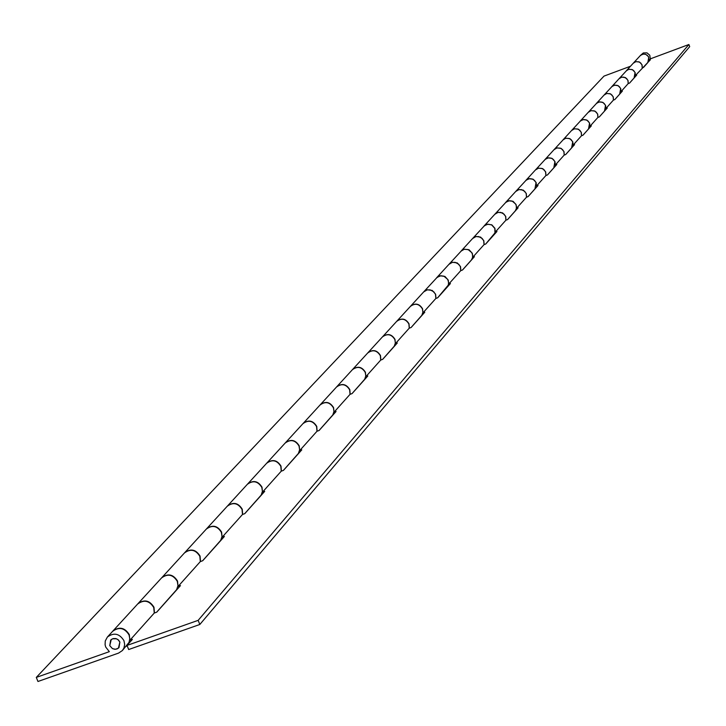<?xml version="1.0" encoding="UTF-8"?>
<svg xmlns="http://www.w3.org/2000/svg" width="726" height="726" viewBox="0 0 726 726"><rect width="100%" height="100%" fill="white"/><g stroke="black" fill="none" stroke-linecap="round" stroke-linejoin="round"><path stroke-width="1.09" d="M36.3 677.403L109.336 651.658L105.724 647.066L105.098 644.815L105.261 640.994L107.384 637.038C113.882 632.282 119.4 633.48 123.928 640.641L124.672 644.398L123.928 648.073L122.34 650.578L118.565 653.101L37.961 681.487L36.3 677.403L603.996 76.112L630.477 66.248M107.384 637.038L112.584 631.366C119.064 626.62 124.554 627.818 129.056 634.941L129.791 638.68L129.056 642.338L122.34 650.578M119.881 642.074L118.991 647.601L117.086 648.926L114.762 649.28L112.448 648.617L109.762 645.641L110.679 640.078L112.575 638.78L116.469 638.771L118.519 640.06L119.881 642.074L118.429 648.137L115.561 649.28L112.448 648.617L109.762 645.641L111.241 639.552L113.329 638.553L115.697 638.544L117.902 639.533L119.881 642.074M200.503 561.525L200.049 556.043C195.857 549.382 190.72 548.284 184.64 552.74L184.531 552.858M184.64 552.74L206.293 529.109C212.246 524.744 217.274 525.815 221.385 532.34L222.011 536.46L220.722 540.335L202.599 560.781M154.456 612.98L153.976 607.245C149.583 600.284 144.22 599.122 137.876 603.76L137.758 603.896M137.876 603.76L161.553 577.932C167.751 573.386 173.006 574.52 177.298 581.326L177.97 585.628L176.627 589.666L156.635 612.209M642.265 67.899L642.056 64.841L639.579 62.064L635.903 61.601L633.326 63.144M633.353 63.108L640.695 55.185L643.408 54.078L645.623 54.35L647.519 55.53L648.754 57.399L647.81 62.617L643.508 67.436M628.235 83.581L628.017 80.441L625.485 77.591L621.719 77.119L619.069 78.698M619.106 78.662L626.801 70.349L628.825 69.342L631.847 69.496L633.789 70.712L635.05 72.618L634.097 77.972L629.506 83.1M613.479 100.061L613.252 96.839L610.657 93.917L606.791 93.436L604.077 95.061M604.114 95.015L612.2 86.285L615.04 85.123L617.363 85.414L619.36 86.657L620.657 88.617L619.677 94.099L614.786 99.58M597.943 117.421L597.707 114.118L595.039 111.123L591.073 110.624L588.287 112.285M588.332 112.24L596.826 103.056L599.749 101.867L602.126 102.166L604.177 103.446L605.502 105.451L604.504 111.078L599.277 116.931M581.562 135.735L581.317 132.341L578.568 129.255L574.502 128.738L571.643 130.453M571.689 130.399L580.628 120.734L583.631 119.518L586.073 119.826L588.178 121.133L589.539 123.202L588.523 128.965L582.924 135.227M564.256 155.065L564.002 151.58L561.18 148.413L557.005 147.877L554.065 149.629M554.11 149.583L563.539 139.383L565.781 138.276L569.13 138.457L571.289 139.8L572.696 141.924L571.643 147.841L565.654 154.547M545.952 175.52L545.698 171.926L542.794 168.668L538.492 168.114L535.47 169.92M535.516 169.866L545.48 159.094L548.638 157.814L551.225 158.141L553.439 159.529L554.891 161.707L553.82 167.797L547.395 174.984M526.568 197.182L526.296 193.479L523.301 190.13L518.881 189.559L515.778 191.41M515.823 191.355L526.359 179.957L529.608 178.65L532.267 178.986L534.554 180.411L536.042 182.653L534.944 188.914L528.038 196.637M505.995 220.169L505.713 216.357L502.628 212.909L498.072 212.31L494.869 214.224M494.923 214.161L506.095 202.082L509.434 200.73L512.166 201.084L515.66 204.024L516.431 206.302L516.295 208.743L515.242 210.93L507.51 219.615M484.115 244.608L483.825 240.678L480.648 237.112L475.947 236.504L472.653 238.473M472.708 238.409L484.56 225.577L488.008 224.189L491.702 224.942L494.833 228.454L494.941 232.928L485.676 244.036M460.819 270.644L460.52 266.587L457.235 262.903L452.389 262.267L448.986 264.291M449.04 264.228L461.645 250.579L464.241 249.308L468.107 249.535L471.818 252.666L472.644 255.08L472.508 257.676L471.392 259.999L462.426 270.054M435.954 298.422L435.636 294.239L432.242 290.436L427.233 289.774L423.721 291.861M423.784 291.788L437.224 277.241L440.882 275.771L443.885 276.17L447.715 279.401L448.632 282.432L448.287 285.082L437.606 297.823M409.355 328.152L409.019 323.814C405.725 318.523 401.632 317.679 396.768 321.273L396.695 321.355M396.768 321.273L410.371 306.426C415.163 302.887 419.183 303.722 422.423 308.922L422.904 312.216L421.842 315.329L411.061 327.535M380.832 360.023L380.488 355.531C377.057 350.05 372.828 349.17 367.792 352.89L367.719 352.972M367.792 352.89L382.393 336.955C387.339 333.307 391.505 334.169 394.862 339.55L395.361 342.962L394.263 346.184L382.593 359.388M350.168 394.282L349.805 389.617C346.257 383.936 341.864 383.019 336.655 386.867L336.574 386.958M336.655 386.867L352.355 369.734C357.473 365.958 361.784 366.857 365.269 372.429L365.795 375.968L364.661 379.299L351.992 393.628M317.117 431.208L316.745 426.371C313.042 420.472 308.496 419.51 303.087 423.494L302.996 423.594M303.087 423.494L320.021 405.017C325.33 401.106 329.795 402.041 333.425 407.83L333.969 411.497L332.798 414.945L319.004 430.536M281.398 471.129L280.998 466.092C277.15 459.957 272.413 458.959 266.805 463.088L266.705 463.188M266.805 463.088L285.118 443.096C290.627 439.039 295.273 440.02 299.039 446.036L299.611 449.839L298.404 453.423L283.349 470.43M242.656 514.416L242.23 509.171C238.219 502.782 233.291 501.73 227.456 506.022L227.356 506.131M227.456 506.022L247.339 484.324C253.056 480.122 257.884 481.147 261.823 487.4L262.422 491.366L261.169 495.087L244.671 513.699M127.023 645.423L198.162 620.349L199.822 624.478L128.684 649.534L127.023 645.423L132.386 639.415L129.854 640.314L129.31 634.66C124.808 627.536 119.318 626.338 112.848 631.085L112.721 631.221M112.848 631.085L137.631 604.032C143.966 599.395 149.338 600.556 153.74 607.517L154.257 613.053L156.743 612.172L180.465 585.619L178.042 586.481L177.534 581.072C173.242 574.257 167.987 573.132 161.789 577.678L161.671 577.805M161.789 577.678L184.413 552.985C190.493 548.529 195.63 549.627 199.831 556.298L200.322 561.588L202.699 560.744L224.398 536.46L222.074 537.285L221.593 532.104C217.491 525.579 212.464 524.508 206.511 528.873L206.402 528.991M222.074 537.285L242.493 514.48L244.771 513.663L264.7 491.366L262.458 492.164L281.243 471.183L283.439 470.394L301.798 449.848L299.647 450.628L316.981 431.262L319.095 430.5L336.065 411.506L333.987 412.259L350.041 394.327L352.074 393.592L367.81 375.986L365.813 376.712L380.705 360.069L382.675 359.352L397.303 342.981L395.371 343.688L409.237 328.188L411.134 327.499L424.774 312.244L422.904 312.924L435.845 298.468L437.687 297.796L450.429 283.539L448.614 284.202L460.72 270.68L462.498 270.027L474.432 256.677L472.68 257.322L484.024 244.644L485.748 244.009L496.947 231.485L495.241 232.111L505.904 220.196L507.583 219.588L518.101 207.808L516.449 208.416L526.486 197.209L528.111 196.61L538.02 185.52L536.423 186.11L545.879 175.547L547.458 174.966L556.815 164.493L555.254 165.074L564.184 155.092L565.717 154.529L574.556 144.637L573.041 145.191L581.49 135.762L582.987 135.208L591.354 125.843L589.875 126.388L597.879 117.449L599.34 116.904L607.272 108.029L605.829 108.564L613.416 100.088L614.84 99.562L622.373 91.131L620.966 91.657L628.181 83.599L629.569 83.082L636.72 75.077L635.35 75.586L650.378 59.795L649.044 60.294L648.5 56.646L645.686 54.278L642.746 54.123L640.187 55.657M640.223 55.612L643.327 52.944L646.975 52.862L649.779 55.221L650.314 58.86L688.883 44.513L689.7 46.645L199.822 624.478M635.35 75.586L635.123 72.536L632.618 69.723L628.898 69.26L626.284 70.83M626.32 70.785L633.29 63.189L635.84 61.683L638.816 61.828L640.74 63.026L641.984 64.913L642.211 67.917M620.966 91.657L620.73 88.536L618.162 85.65L614.35 85.169L611.664 86.775M611.709 86.73L619.033 78.744L621.647 77.201L623.943 77.147L626.665 78.58L627.945 80.522L628.181 83.599M605.829 108.564L605.584 105.37L602.952 102.411L599.041 101.912L596.291 103.555M596.327 103.519L604.041 95.097L606.718 93.518L609.849 93.681L611.864 94.943L613.18 96.93L613.416 100.088M589.875 126.388L589.621 123.102L586.917 120.071L582.905 119.563L580.083 121.242M580.119 121.197L588.251 112.33L590.991 110.706L594.204 110.878L596.282 112.176L597.634 114.209L597.879 117.449M573.041 145.191L572.778 141.824L570.001 138.702L565.872 138.176L562.977 139.909M563.022 139.864L571.598 130.499L574.42 128.838L577.715 129.01L579.847 130.344L581.236 132.431L581.49 135.762M555.254 165.074L554.982 161.608L552.114 158.395L547.876 157.86L544.899 159.629M544.945 159.584L554.02 149.683L556.915 147.977L560.3 148.158L562.487 149.529L563.911 151.68L564.184 155.092M536.423 186.11L536.142 182.544L533.193 179.24L528.827 178.687L525.769 180.511M525.815 180.456L535.425 169.975L538.393 168.223L541.877 168.414L544.128 169.82L545.598 172.035L545.879 175.547M516.449 208.416L516.159 204.75L513.119 201.347L508.636 200.766L505.477 202.645M505.532 202.59L515.723 191.473L518.781 189.677L521.486 189.631L524.689 191.319L526.196 193.597L526.486 197.209M495.241 232.111L494.941 228.327L491.811 224.824L487.182 224.225L483.933 226.158M483.988 226.095L494.814 214.279L497.963 212.437L500.749 212.391L504.044 214.134L505.605 216.475L505.904 220.196M472.68 257.322L472.363 253.428L469.123 249.808L464.359 249.181L461.01 251.178M461.064 251.105L472.59 238.527L475.839 236.631L478.706 236.585L482.109 238.391L483.716 240.805L484.024 244.644M448.614 284.202L448.287 280.182L444.947 276.443L440.02 275.789L436.562 277.849M436.625 277.777L448.922 264.364L452.262 262.404L455.229 262.358L458.732 264.228L460.393 266.723L460.72 270.68M422.904 312.924L422.559 308.768C419.31 303.568 415.299 302.742 410.508 306.281L410.435 306.354M410.508 306.281L423.657 291.934L427.106 289.919L430.164 289.874L433.785 291.798L435.509 294.375L435.845 298.468M395.371 343.688L395.008 339.387C391.65 334.005 387.484 333.143 382.538 336.8L382.466 336.882M382.538 336.8L396.623 321.427C401.496 317.834 405.58 318.678 408.883 323.968L409.237 328.188M365.813 376.712L365.423 372.266C361.938 366.684 357.637 365.786 352.509 369.561L352.428 369.652M352.509 369.561L367.646 353.054C372.683 349.333 376.912 350.213 380.333 355.695L380.705 360.069M333.987 412.259L333.588 407.64C329.967 401.859 325.502 400.915 320.193 404.827L320.102 404.926M320.193 404.827L336.492 387.049C341.71 383.201 346.093 384.118 349.642 389.798L350.041 394.327M299.647 450.628L299.221 445.837C295.455 439.82 290.808 438.84 285.309 442.896L285.218 442.996M285.309 442.896L302.914 423.685C308.314 419.701 312.87 420.663 316.563 426.561L316.981 431.262M262.458 492.164L262.013 487.182C258.084 480.93 253.256 479.904 247.539 484.106L247.439 484.215M247.539 484.106L266.614 463.297C272.223 459.168 276.96 460.166 280.808 466.301L281.243 471.183M206.511 528.873L227.247 506.249C233.082 501.956 238.01 503.009 242.03 509.398L242.493 514.48M649.044 60.294L650.314 58.86M178.042 586.481L200.322 561.588M198.162 620.349L688.883 44.513M129.854 640.314L154.257 613.053M127.222 645.913L126.179 646.285"/></g></svg>
